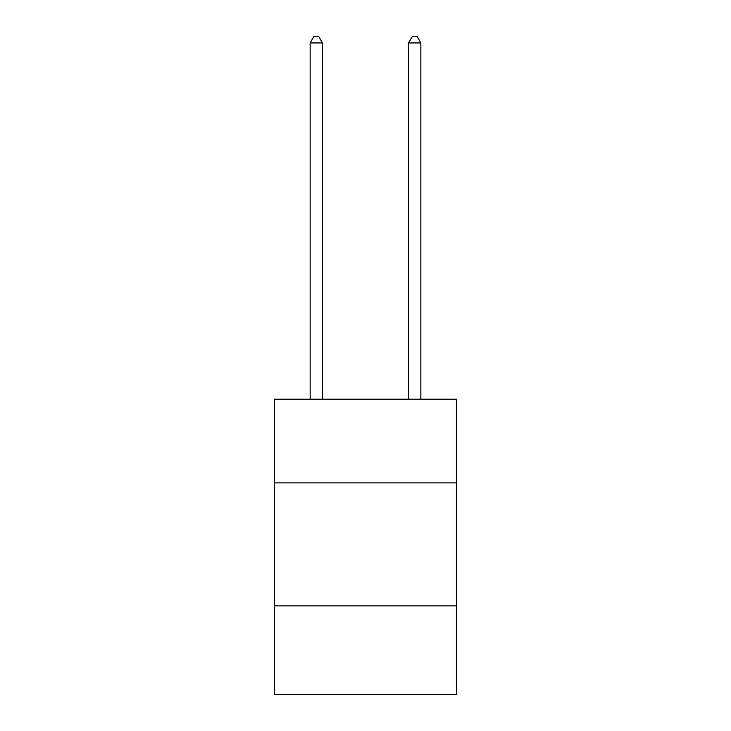 <?xml version="1.0" encoding="UTF-8"?>
<svg xmlns="http://www.w3.org/2000/svg" width="731" height="731" viewBox="0 0 731 731"><rect width="100%" height="100%" fill="white"/><g stroke="black" fill="none" stroke-linecap="round" stroke-linejoin="round"><path stroke-width="1.1" d="M456.537 482.862L456.537 399.208L274.463 399.208L274.463 482.862L456.537 482.862L456.537 694.45L274.463 694.45L274.463 482.862M456.537 605.88L274.463 605.88M322.444 399.208L322.444 42.946L310.145 42.946L310.145 399.208M310.145 42.946L313.837 36.55L318.753 36.55L322.444 42.946M420.855 399.208L420.855 42.946L408.556 42.946L408.556 399.208M408.556 42.946L412.247 36.55L417.163 36.55L420.855 42.946"/></g></svg>
